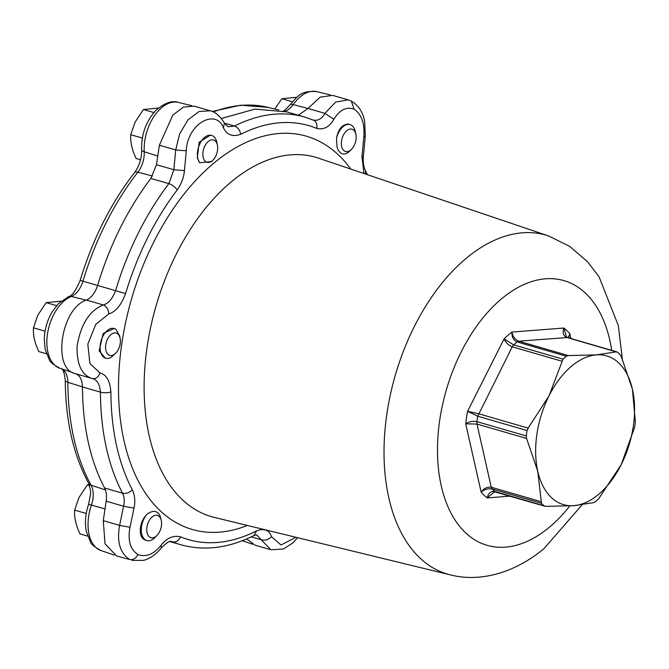 <?xml version="1.0" encoding="UTF-8"?>
<svg xmlns="http://www.w3.org/2000/svg" width="669" height="669" viewBox="0 0 669 669"><rect width="100%" height="100%" fill="white"/><g stroke="black" fill="none" stroke-linecap="round" stroke-linejoin="round"><path stroke-width="1" d="M274.792 109.014L281.908 98.728L296.869 97.289M281.908 98.728L292.37 101.763M87.622 536.103L80.004 533.895C75.923 525.299 74.134 517.371 74.635 510.113L86.251 513.483M74.635 510.113L78.992 497.535L87.33 484.925L89.22 484.465M87.33 484.925L89.638 485.594M46.437 353.792L38.819 351.576C34.738 342.988 32.948 335.06 33.45 327.802L45.066 331.172M33.45 327.802L37.807 315.216L46.144 302.614L61.105 301.167M46.144 302.614L56.597 305.649M140.557 159.774L136.116 158.478C132.027 149.889 130.238 141.962 130.739 134.703L142.355 138.073M130.739 134.703L135.105 122.118L143.434 109.515L158.394 108.069M143.434 109.515L153.895 112.551M82.438 386.925L100.434 392.151C99.756 384.223 97.055 379.691 92.33 378.554L75.438 373.653C79.87 375.242 82.203 379.666 82.438 386.925C82.764 426.63 90.148 460.322 104.581 488.002C106.379 491.548 106.915 495.938 106.179 501.181L103.269 520.641L119.609 525.382L130.029 527.272L133.984 508.106L123.573 506.224C124.727 501.524 124.392 497.192 122.578 493.22C126.157 493.931 129.41 492.794 132.328 489.792C134.887 495.369 135.439 501.474 133.984 508.106M92.205 378.52L75.438 373.653C51.822 369.321 60.954 308.217 86.435 300.063L103.327 304.964C106.605 306.486 108.428 309.471 108.804 313.912L95.801 324.314L87.815 344.167L89.939 363.576L99.982 372.951C106.338 374.481 109.975 380.803 110.887 391.925A7.744 2.743 179.7 0 1 100.434 392.151A222.635 133.248 106.2 0 0 122.578 493.22L104.581 488.002M156.471 164.691L173.865 169.734L175.713 149.965L179.61 134.017L187.905 119.935L199.044 111.522L210.133 110.778L194.253 106.17L183.54 107.04L172.819 115.085L159.381 145.223L156.471 164.691L150.843 178.431C127.704 209.037 109.959 244.687 97.607 285.379C95.182 292.846 91.452 297.738 86.435 300.063M221.389 118.497L254.889 109.114L286.692 111.848L304.696 117.075A222.635 133.248 106.2 0 0 234.493 126.073L228.129 126.784L224.416 123.096L223.454 127.879C215.936 107.834 187.094 124.074 186.291 150.809L184.427 170.595C183.866 177.436 181.433 183.916 177.126 190.046A7.744 3.37 -142.7 0 0 168.847 183.649A222.635 133.248 106.2 0 0 115.612 290.597C112.534 298.742 108.437 303.534 103.327 304.964C89.495 310.491 80.74 324.314 77.052 346.45C76.734 364.647 81.819 375.351 92.33 378.554L92.355 378.562M308.008 108.453L324.9 113.354L335.654 102.064L348.206 99.873L332.727 95.383L320.125 97.147L308.008 108.453L298.349 115.235M297.663 537.7L292.83 542.952L283.38 549.006L270.928 549.776L255.04 545.16L246.635 538.938M106.179 501.181L123.573 506.224L119.609 525.382C116.665 541.647 120.019 553.029 129.661 559.51L116.565 555.947L105.025 543.772L103.269 520.641M184.427 170.595L173.865 169.734L168.847 183.649L150.843 178.431M224.45 123.155L234.493 126.073C237.888 127.394 239.954 130.137 240.689 134.302A215.56 129.017 -73.8 0 1 316.629 128.381C323.696 130.029 329.441 126.993 333.873 119.283L324.9 113.354C321.923 118.923 317.926 121.122 312.933 119.96M270.928 549.776L261.169 539.758C265.049 540.736 268.495 539.716 271.489 536.697L281.013 544.984L295.882 537.274M132.044 560.438L143.868 560.346C150.768 558.122 156.613 553.949 161.413 547.819C171.523 538.043 170.654 542.475 171.64 541.564L172.359 541.815A222.635 133.248 106.2 0 0 180.597 544.7C204.246 551.264 228.714 548.195 254.003 535.493L256.645 534.849L261.169 539.758L251.209 536.864M92.33 378.554C95.751 379.106 98.301 377.241 99.982 372.951M68.573 296.61L58.161 303.927L52.031 312.08C47.198 320.426 44.614 329.407 44.279 339.032L45.158 349.21L49.255 359.613C49.514 361.62 53.077 364.513 59.942 368.284A37.899 22.679 -73.8 0 1 47.574 333.371A37.899 22.679 -73.8 0 1 71.324 296.451A7.744 5.611 -112.1 0 0 68.573 296.61C71.892 296.124 75.764 290.714 80.18 280.378L125.58 293.599C121.298 305.056 115.704 311.821 108.804 313.912M159.381 145.223L175.713 149.965L186.291 150.809M240.689 134.302C232.753 137.112 227.017 134.971 223.454 127.879M333.873 119.283C339.643 109.858 346.375 106.48 354.085 109.156C361.628 114.307 364.864 123.581 363.802 136.978L365.249 136.518L364.714 121.975C363.225 112.509 358.768 105.551 351.334 101.103L354.085 109.156M367.49 174.718L365.383 170.578C363.576 166.907 362.916 162.149 363.401 156.303L361.971 156.772L363.802 136.978M363.944 173.522L361.971 156.772M254.003 535.493L256.47 530.927C264.205 528.05 269.214 529.982 271.489 536.697M161.413 547.819L161.07 545.294C166.79 537.96 173.271 535.133 180.53 536.839A7.744 6.188 112.4 0 1 172.359 541.815L171.205 541.48M129.661 559.51C133.131 560.129 135.891 558.481 137.931 554.576C146.068 557.369 153.778 554.275 161.07 545.294M137.931 554.576C130.179 549.366 127.545 540.259 130.029 527.272M146.135 540.301C143.041 539.599 141.117 537.232 140.381 533.193C139.813 525.525 142.071 519.161 147.163 514.118C153.076 509.945 157.399 510.556 160.125 515.966L161.304 520.574A11.616 6.949 106.2 0 0 152.164 516.903A11.616 6.949 106.2 0 0 147.013 532.457A11.616 6.949 106.2 0 0 156.998 535.409A11.616 6.949 106.2 0 0 161.313 520.624A11.616 6.949 106.2 0 0 161.304 520.574M355.306 131.592A15.487 9.266 106.2 0 0 355.289 131.525A15.487 9.266 106.2 0 0 350.088 124.61L348.123 124.074C342.06 124.593 338.18 129.351 336.49 138.341L337.084 147.197L337.954 149.522C340.973 155.016 344.92 155.517 349.795 151.043L351.585 149.212A11.616 6.949 106.2 0 0 355.9 134.427A11.616 6.949 106.2 0 0 355.891 134.377A11.616 6.949 106.2 0 0 346.751 130.706A11.616 6.949 106.2 0 0 341.6 146.26A11.616 6.949 106.2 0 0 351.585 149.212M120.119 338.263L119.617 335.88L115.812 329.173A15.487 9.266 106.2 0 0 114.315 328.496A15.487 9.266 106.2 0 0 103.67 334.885A15.487 9.266 106.2 0 0 100.467 351.25A15.487 9.266 106.2 0 0 105.685 358.241A15.487 9.266 106.2 0 0 111.656 356.97L115.812 353.09A11.616 6.949 106.2 0 0 120.127 338.313A11.616 6.949 106.2 0 0 120.119 338.263A11.616 6.949 106.2 0 0 110.979 334.592A11.616 6.949 106.2 0 0 105.827 350.146A11.616 6.949 106.2 0 0 115.812 353.09M114.232 328.471L103.193 333.488L99.171 350.874L105.192 358.099M216.823 142.38A15.487 9.266 106.2 0 0 216.815 142.313A15.487 9.266 106.2 0 0 211.605 135.397A15.487 9.266 106.2 0 0 200.959 141.786A15.487 9.266 106.2 0 0 197.756 158.152A15.487 9.266 106.2 0 0 199.671 162.734L211.58 161.564M199.671 162.734L197.322 158.026L199.145 142.271L210.451 135.054L211.605 135.397M147.163 514.118A15.487 9.266 106.2 0 0 141.652 533.569A15.487 9.266 106.2 0 0 146.871 540.552A15.487 9.266 106.2 0 0 154.965 537.5L156.998 535.409M350.088 124.61A15.487 9.266 106.2 0 0 336.49 138.341M203.117 157.048A11.616 6.949 106.2 0 0 213.11 159.991A11.616 6.949 106.2 0 0 217.425 145.215A11.616 6.949 106.2 0 0 217.408 145.165A11.616 6.949 106.2 0 0 208.268 141.494A11.616 6.949 106.2 0 0 203.117 157.048M527.047 430.535A87.121 52.14 106.2 0 0 526.235 435.937L476.913 421.629C472.791 420.876 469.053 421.604 465.716 423.828L476.997 424.062L476.913 421.629A87.121 52.14 106.2 0 1 477.725 416.218L527.047 430.535L528.134 428.11L478.544 413.718L467.589 411.293L477.725 416.218L512.253 346.801C508.39 345.229 505.655 342.587 504.075 338.882L467.589 411.293A94.864 56.773 106.2 0 0 465.716 423.828L481.162 492.2A94.864 56.773 106.2 0 0 487.157 497.928L510.129 496.139M561.843 361.193L512.253 346.801L513.675 344.87L504.075 338.882A94.864 56.773 106.2 0 1 511.944 332.075C511.718 336.925 513.424 340.212 517.07 341.934A87.121 52.14 106.2 0 0 513.675 344.87L562.997 359.186L549.023 395.822A77.437 46.345 -73.8 0 1 571.895 365.901A77.437 46.345 -73.8 0 1 596.363 354.879L616.325 351.835L617.554 352.262L566.735 337.452C563.273 335.788 562.32 332.644 563.883 328.027L511.944 332.075C512.68 336.515 514.946 339.551 518.751 341.182L568.341 355.574L596.363 354.879A77.437 46.345 -73.8 0 1 632.448 389.325L635.366 422.097A87.121 52.14 106.2 0 1 634.555 427.499L621.175 464.712L598.604 498.857A87.121 52.14 106.2 0 1 595.653 501.424A87.121 52.14 106.2 0 1 595.209 501.792L593.796 502.62L573.835 505.655L545.812 506.358L544.039 505.772A87.121 52.14 106.2 0 1 541.455 503.305L537.751 471.21L526.587 438.454L526.235 435.937M566.459 337L563.883 328.027A94.864 56.773 106.2 0 1 569.879 333.756L568.09 337.703M568.575 337.845L569.879 333.756L570.958 338.539M494.575 491.782L487.157 497.928C488.37 493.178 490.887 491.029 494.717 491.464L544.039 505.772M496.222 491.966L494.717 491.464A87.121 52.14 106.2 0 1 492.133 488.997C488.019 488.286 484.364 489.357 481.162 492.2C483.879 488.345 487.241 486.689 491.263 487.241L540.861 501.625M528.134 428.11L549.023 395.822A77.437 46.345 -73.8 0 0 537.751 471.21A77.437 46.345 -73.8 0 0 573.835 505.655A77.437 46.345 -73.8 0 0 598.303 494.625A77.437 46.345 -73.8 0 0 621.175 464.712A77.437 46.345 -73.8 0 0 632.448 389.325L621.275 356.569L620.146 354.729A87.121 52.14 106.2 0 0 617.554 352.262M566.342 336.9L567.454 337.519L518.751 341.182L517.07 341.934L566.392 356.251A87.121 52.14 106.2 0 0 565.949 356.61A87.121 52.14 106.2 0 0 562.997 359.186M566.392 356.251L568.341 355.574M88.559 504.51C85.398 513.859 84.662 522.865 86.343 531.521L90.44 541.923C90.7 543.93 94.262 546.824 101.128 550.604A37.899 22.679 -73.8 0 1 91.419 505.07A7.744 0.51 -161 0 0 88.559 504.51L90.591 493.965L90.541 490.519L88.659 483.286A7.744 5.327 -28.9 0 0 91.101 485.201A20.179 12.075 -73.8 0 1 91.419 505.07L105.016 508.967M105.426 489.959L91.101 485.201A221.815 132.755 -73.8 0 1 67.853 382.317A7.744 2.743 179.7 0 1 65.261 380.285C64.4 372.499 62.945 368.602 60.887 368.586M61.439 368.795A20.179 12.075 -73.8 0 1 67.853 382.317L82.438 386.858M152.473 176.014L137.881 172.167A7.744 3.445 -142 0 0 134.486 172.669C139.403 165.92 141.778 158.244 141.619 149.63A7.744 3.119 -3 0 0 144.22 151.779A20.179 12.075 -73.8 0 1 137.881 172.167A221.815 132.755 -73.8 0 0 82.973 281.139A20.179 12.075 -73.8 0 1 71.324 296.451L86.242 300.147M157.759 156.044L144.22 151.779A37.899 22.679 -73.8 0 1 178.347 102.416L191.752 105.685M213.26 111.966A221.815 132.755 -73.8 0 1 268.018 107.366L278.781 109.992M283.413 110.979L285.237 109.883L289.861 105.008A7.744 3.086 35.1 0 1 293.198 104.581A20.179 12.075 -73.8 0 1 284.802 111.33M307.966 108.512L293.198 104.581A37.899 22.679 -73.8 0 1 316.822 91.636L330.227 94.898M132.328 489.792A215.56 129.017 -73.8 0 1 110.887 391.925M125.58 293.599A215.56 129.017 -73.8 0 1 177.126 190.046M316.629 128.381A7.744 6.188 -67.6 0 0 313.443 120.144L304.696 117.075M365.383 170.578L365.508 174.049M256.47 530.927A215.56 129.017 -73.8 0 1 180.53 536.839M247.363 525.458A204.747 122.544 -73.8 0 1 162.107 512.513A204.747 122.544 -73.8 0 1 151.83 245.958A204.747 122.544 -73.8 0 1 336.507 153.134A204.747 122.544 -73.8 0 1 350.782 169.073M231.725 181.475A187.086 111.974 -73.8 0 1 318.553 158.177L548.588 235.948A176.507 105.635 -73.8 0 0 466.669 257.933A176.507 105.635 -73.8 0 0 384.357 439.14A176.507 105.635 -73.8 0 0 450.245 574.855L214.306 517.405A187.086 111.974 -73.8 0 1 183.95 501.165A187.086 111.974 -73.8 0 1 147.255 346.04A187.086 111.974 -73.8 0 1 231.725 181.475M611.7 350.355A137.814 82.479 106.2 0 0 502.018 298.433A137.814 82.479 106.2 0 0 440.679 483.16A137.814 82.479 106.2 0 0 549.015 527.523A137.814 82.479 106.2 0 0 569.804 505.931M526.587 438.454L476.997 424.062L491.263 487.241L492.133 488.997L541.455 503.305M567.454 337.519L616.86 351.861M544.901 506.232L494.416 491.79M88.659 483.286C73.356 455.004 65.562 420.667 65.261 380.285M80.18 280.378C92.657 239.251 110.761 203.343 134.486 172.669M141.619 149.63C141.318 134.394 146.001 121.382 155.66 110.611C164.507 102.901 172.067 100.174 178.347 102.416M212.19 111.489L240.556 105.192L268.018 107.366M289.861 105.008C297.17 97.105 300.13 90.206 316.822 91.636M242.287 540.719L252.673 544.231M101.128 550.604L114.19 555.019M59.942 368.284L73.005 372.708M169.851 541.581L180.597 544.7M210.133 110.778C215.15 111.773 219.909 115.879 224.416 123.096M348.206 99.873L351.334 101.103M363.401 156.303L365.249 136.518M145.499 540.159L146.871 540.552M355.891 134.377L355.289 131.525M105.05 358.057L105.685 358.241M213.11 159.991L211.488 161.655M217.408 145.165L216.815 142.313M450.245 574.855C479.589 582.456 514.252 573.35 543.905 548.705L582.114 504.802M622.329 359.002L618.34 325.602L599.023 276.732L587.658 261.88L569.704 246.368L548.588 235.948"/></g></svg>

